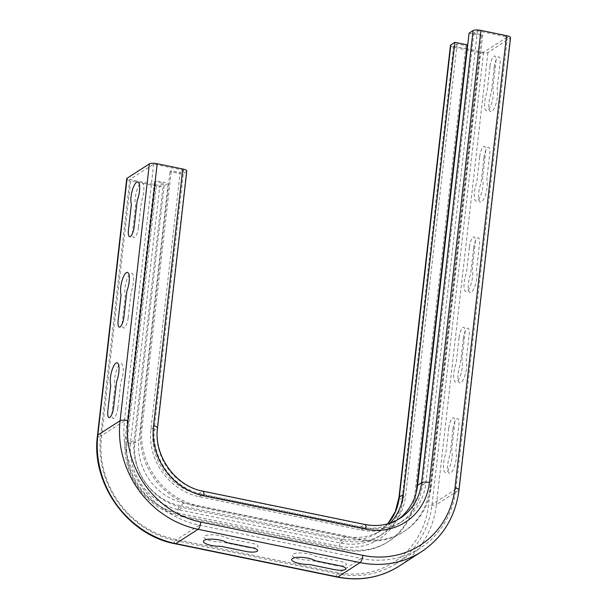 <?xml version="1.0" encoding="UTF-8"?>
<svg xmlns="http://www.w3.org/2000/svg" width="608" height="608" viewBox="0 0 608 608"><rect width="100%" height="100%" fill="white"/><g stroke="black" fill="none" stroke-linecap="round" stroke-linejoin="round"><path stroke-width="0.46" stroke-dasharray="3.04 2.28" d="M483.93 157.525A8.512 2.576 101.6 0 1 487.76 147.516A8.512 2.576 101.6 0 1 489.736 153.786L486.788 179.664A12.289 3.716 101.6 0 1 484.964 196.354A12.289 3.716 101.6 0 1 478.998 200.199A12.289 3.716 101.6 0 1 480.981 183.411L483.93 157.525M473.632 247.958A8.512 2.576 101.6 0 1 477.462 237.948A8.512 2.576 101.6 0 1 479.438 244.218L476.49 270.096A12.289 3.716 101.6 0 1 474.666 286.778A12.289 3.716 101.6 0 1 468.692 290.624A12.289 3.716 101.6 0 1 470.683 273.836L473.632 247.958M494.236 67.1A8.512 2.576 101.6 0 1 498.066 57.091A8.512 2.576 101.6 0 1 500.042 63.361L497.093 89.239A12.289 3.716 101.6 0 1 495.269 105.921A12.289 3.716 101.6 0 1 489.296 109.774A12.289 3.716 101.6 0 1 491.287 92.978L494.236 67.1M463.326 338.382A8.512 2.576 101.6 0 1 467.157 328.373A8.512 2.576 101.6 0 1 469.133 334.643L466.184 360.521A12.289 3.716 101.6 0 1 464.36 377.203A12.289 3.716 101.6 0 1 458.386 381.049A12.289 3.716 101.6 0 1 460.378 364.26L463.326 338.382M453.021 428.807A8.512 2.576 101.6 0 1 456.851 418.798A8.512 2.576 101.6 0 1 458.827 425.068L455.878 450.946A12.289 3.716 101.6 0 1 454.054 467.636A12.289 3.716 101.6 0 1 448.088 471.481A12.289 3.716 101.6 0 1 450.072 454.685L453.021 428.807M138.472 227.377A8.512 2.576 101.6 0 1 134.642 237.386A8.512 2.576 101.6 0 1 132.666 231.116L135.614 205.238A12.289 3.716 101.6 0 1 137.438 188.556A12.289 3.716 101.6 0 1 143.404 184.703A12.289 3.716 101.6 0 1 141.421 201.499L138.472 227.377M128.166 317.802A8.512 2.576 101.6 0 1 124.336 327.811A8.512 2.576 101.6 0 1 122.36 321.541L125.309 295.663A12.289 3.716 101.6 0 1 127.133 278.981A12.289 3.716 101.6 0 1 133.106 275.135A12.289 3.716 101.6 0 1 131.115 291.924L128.166 317.802M117.861 408.234A8.512 2.576 101.6 0 1 114.03 418.236A8.512 2.576 101.6 0 1 112.062 411.973L115.003 386.095A12.289 3.716 101.6 0 1 116.835 369.406A12.289 3.716 101.6 0 1 122.801 365.56A12.289 3.716 101.6 0 1 120.81 382.348L117.861 408.234M479.697 156.659A8.512 2.576 101.6 0 1 483.527 146.65A8.512 2.576 101.6 0 1 485.503 152.92L482.554 178.798A12.289 3.716 101.6 0 1 480.73 195.48A12.289 3.716 101.6 0 1 474.757 199.325A12.289 3.716 101.6 0 1 476.748 182.537L479.697 156.659M469.391 247.084A8.512 2.576 101.6 0 1 473.222 237.074A8.512 2.576 101.6 0 1 475.198 243.344L472.249 269.222A12.289 3.716 101.6 0 1 470.425 285.904A12.289 3.716 101.6 0 1 464.451 289.758A12.289 3.716 101.6 0 1 466.442 272.962L469.391 247.084M489.995 66.226A8.512 2.576 101.6 0 1 493.825 56.225A8.512 2.576 101.6 0 1 495.801 62.487L492.852 88.365A12.289 3.716 101.6 0 1 491.028 105.055A12.289 3.716 101.6 0 1 485.062 108.9A12.289 3.716 101.6 0 1 487.046 92.112L489.995 66.226M459.086 337.508A8.512 2.576 101.6 0 1 462.916 327.499A8.512 2.576 101.6 0 1 464.892 333.769L461.943 359.647A12.289 3.716 101.6 0 1 460.119 376.337A12.289 3.716 101.6 0 1 454.153 380.182A12.289 3.716 101.6 0 1 456.144 363.394L459.086 337.508M448.788 427.941A8.512 2.576 101.6 0 1 452.618 417.932A8.512 2.576 101.6 0 1 454.594 424.194L451.645 450.08A12.289 3.716 101.6 0 1 449.821 466.762A12.289 3.716 101.6 0 1 443.848 470.607A12.289 3.716 101.6 0 1 445.839 453.819L448.788 427.941M335.031 565.311A8.512 2.303 -173.5 0 0 345.876 565.075A8.512 2.303 -173.5 0 0 340.837 561.572L315.575 556.373A12.289 3.329 -173.5 0 0 299.318 552.961A12.289 3.329 -173.5 0 0 293.345 556.806A12.289 3.329 -173.5 0 0 309.768 560.112L335.031 565.311M246.757 547.162A8.512 2.303 -173.5 0 0 257.602 546.926A8.512 2.303 -173.5 0 0 252.563 543.423L227.301 538.224A12.289 3.329 -173.5 0 0 211.044 534.812A12.289 3.329 -173.5 0 0 205.071 538.658A12.289 3.329 -173.5 0 0 221.494 541.964L246.757 547.162M127.072 442.852L156.332 186.04A6.148 1.664 -173.5 0 0 164.168 185.866L134.908 442.685A54.834 50.114 57.2 0 0 180.128 505.658A6.148 1.854 -78.4 0 0 177.361 512.886A60.982 55.731 -122.8 0 1 127.072 442.852A6.148 1.664 -173.5 0 0 134.908 442.685L138.936 440.086L168.196 183.274L164.168 185.866M450.467 45.395A6.148 1.664 -173.5 0 0 454.48 47.439L480.077 52.706A6.148 1.664 -173.5 0 0 487.912 52.531L510.165 38.19A6.148 1.664 -173.5 0 0 510.538 37.711M156.332 186.04L130.735 180.774L101.475 437.593A88.396 80.788 57.2 0 0 174.374 539.106L336.399 572.417A88.396 80.788 57.2 0 0 428.564 504.838L480.077 52.706M466.769 48.868L453.56 46.155L457.11 43.867L465.941 45.684L467.225 44.855M469.064 33.166L481.422 35.712L482.714 34.876L473.883 33.06L477.432 30.78L507.444 36.951L483.573 52.326L467.263 48.974M398.042 519.513A54.834 50.114 -122.8 0 1 396.051 520.874L400.079 518.274A54.834 50.114 -122.8 0 1 364.405 524.628L202.38 491.317A54.834 50.114 -122.8 0 1 157.16 428.344L186.42 171.532A6.148 1.664 -173.5 0 0 186.793 171.046M126.722 178.729A6.148 1.664 -173.5 0 0 130.735 180.774M186.42 171.532L182.392 174.124L170.035 171.585L171.319 170.757L180.15 172.573L183.7 170.286L153.687 164.114L129.816 179.489L159.828 185.66L163.377 183.373L154.546 181.564L155.838 180.728L168.196 183.274M457.11 43.867L405.597 496.006A58.619 53.572 -122.8 0 1 382.614 534.029A58.619 53.572 -122.8 0 1 344.478 540.816L182.453 507.505A58.619 53.572 -122.8 0 1 134.117 440.192L163.377 183.373M453.56 46.155L402.048 498.294A58.619 53.572 -122.8 0 1 379.065 536.317A58.619 53.572 -122.8 0 1 340.936 543.104L178.912 509.793A58.619 53.572 -122.8 0 1 130.568 442.472L159.828 185.66M483.573 52.326L432.06 504.458A90.759 82.946 -122.8 0 1 396.477 563.335A90.759 82.946 -122.8 0 1 337.432 573.846L175.408 540.535A90.759 82.946 -122.8 0 1 100.556 436.301L129.816 179.489M507.444 36.951L455.932 489.083A90.759 82.946 -122.8 0 1 420.348 547.96A90.759 82.946 -122.8 0 1 361.296 558.471L199.272 525.16A90.759 82.946 -122.8 0 1 124.427 420.926L153.687 164.114M477.432 30.78L425.919 482.912A58.619 53.572 -122.8 0 1 402.937 520.934A58.619 53.572 -122.8 0 1 364.8 527.729L202.776 494.41A58.619 53.572 -122.8 0 1 154.44 427.097L183.7 170.286M473.883 33.06L422.37 485.199A58.619 53.572 -122.8 0 1 399.388 523.222A58.619 53.572 -122.8 0 1 361.251 530.009L199.226 496.698A58.619 53.572 -122.8 0 1 150.89 429.385L180.15 172.573M482.714 34.876L431.194 487.016A68.073 62.214 -122.8 0 1 404.51 531.172A68.073 62.214 -122.8 0 1 360.225 539.053L198.2 505.742A68.073 62.214 -122.8 0 1 142.059 427.568L171.319 170.757M481.422 35.712L429.909 487.844A68.073 62.214 -122.8 0 1 403.218 532A68.073 62.214 -122.8 0 1 358.933 539.889L196.908 506.57A68.073 62.214 -122.8 0 1 140.775 428.397L170.035 171.585M396.051 520.874A54.834 50.114 -122.8 0 1 360.377 527.227L198.352 493.916A54.834 50.114 -122.8 0 1 153.132 430.943L182.392 174.124M416.229 492.457L415.712 496.987A68.073 62.214 -122.8 0 1 389.029 541.143A68.073 62.214 -122.8 0 1 344.744 549.032L182.719 515.713A68.073 62.214 -122.8 0 1 126.578 437.54L155.838 180.728M465.941 45.684L414.42 497.823A68.073 62.214 -122.8 0 1 387.737 541.979A68.073 62.214 -122.8 0 1 343.452 549.86L181.427 516.549A68.073 62.214 -122.8 0 1 125.286 438.376L154.546 181.564M390.313 523.009A54.834 50.114 -122.8 0 1 381.854 530.016A54.834 50.114 -122.8 0 1 346.18 536.37L184.156 503.059A54.834 50.114 -122.8 0 1 138.936 440.086M184.156 503.059L180.128 505.658L342.152 538.969A6.148 1.854 -78.4 0 0 339.386 546.197L177.361 512.886M398.954 497.526A6.148 1.664 -173.5 0 0 402.967 499.578A60.982 55.731 -122.8 0 1 339.386 546.197M346.18 536.37L342.152 538.969A54.834 50.114 57.2 0 0 377.826 532.616A54.834 50.114 57.2 0 0 387.95 523.746M454.48 47.439L402.967 499.578M360.377 527.227L364.405 524.628A6.148 1.854 101.6 0 1 364.975 524.484M198.352 493.916L202.38 491.317A6.148 1.854 101.6 0 1 202.95 491.173M153.132 430.943L157.16 428.344A6.148 1.664 -173.5 0 0 157.533 427.857M487.912 52.531L436.4 504.67A6.148 1.664 6.5 0 1 428.564 504.838M337.258 577.091A6.148 1.854 101.6 0 1 336.399 572.417M421.587 551.654A94.544 86.404 57.2 0 0 458.652 490.329L436.4 504.67A94.544 86.404 -122.8 0 1 399.334 565.995M175.233 543.772A6.148 1.854 101.6 0 1 174.374 539.106M97.462 435.541A6.148 1.664 -173.5 0 0 101.475 437.593M459.025 489.843A6.148 1.664 -173.5 0 1 458.652 490.329L510.165 38.19M130.568 442.472L134.117 440.192M124.427 420.926L100.556 436.301M150.89 429.385L154.44 427.097M140.775 428.397L142.059 427.568M125.286 438.376L126.578 437.54M178.912 509.793L182.453 507.505M199.272 525.16L175.408 540.535M199.226 496.698L202.776 494.41M196.908 506.57L198.2 505.742M181.427 516.549L182.719 515.713M340.936 543.104L344.478 540.816M361.296 558.471L337.432 573.846M361.251 530.009L364.8 527.729M358.933 539.889L360.225 539.053M343.452 549.86L344.744 549.032M402.048 498.294L405.597 496.006M455.932 489.083L432.06 504.458M422.37 485.199L425.919 482.912M429.909 487.844L431.194 487.016M414.42 497.823L415.712 496.987M387.874 523.769L377.826 532.616L381.854 530.016M382.614 534.029L379.065 536.317M420.348 547.96L396.477 563.335M402.937 520.934L399.388 523.222M404.51 531.172L403.218 532M389.029 541.143L387.737 541.979"/><path stroke-width="0.91" d="M134.231 226.503A8.512 2.576 101.6 0 1 130.401 236.512A8.512 2.576 101.6 0 1 128.425 230.25L131.374 204.364A12.289 3.716 101.6 0 1 133.198 187.682A12.289 3.716 101.6 0 1 139.171 183.836A12.289 3.716 101.6 0 1 137.18 200.625L134.231 226.503M123.933 316.935A8.512 2.576 101.6 0 1 120.103 326.944A8.512 2.576 101.6 0 1 118.127 320.674L121.076 294.796A12.289 3.716 101.6 0 1 122.9 278.107A12.289 3.716 101.6 0 1 128.866 274.261A12.289 3.716 101.6 0 1 126.882 291.05L123.933 316.935M113.628 407.36A8.512 2.576 101.6 0 1 109.797 417.369A8.512 2.576 101.6 0 1 107.821 411.099L110.77 385.221A12.289 3.716 101.6 0 1 112.594 368.539A12.289 3.716 101.6 0 1 118.568 364.686A12.289 3.716 101.6 0 1 116.576 381.482L113.628 407.36M334.537 569.65A8.512 2.303 -173.5 0 0 345.382 569.415A8.512 2.303 -173.5 0 0 340.336 565.911L315.073 560.713A12.289 3.329 -173.5 0 0 298.824 557.3A12.289 3.329 -173.5 0 0 292.851 561.146A12.289 3.329 -173.5 0 0 309.274 564.452L334.537 569.65M246.263 551.502A8.512 2.303 -173.5 0 0 257.108 551.266A8.512 2.303 -173.5 0 0 252.069 547.762L226.807 542.564A12.289 3.329 -173.5 0 0 210.55 539.152A12.289 3.329 -173.5 0 0 204.577 543.005A12.289 3.329 -173.5 0 0 221 546.311L246.263 551.502M416.229 492.457L467.225 44.855L454.868 42.309L450.84 44.908A6.148 1.664 -173.5 0 0 450.467 45.395L398.954 497.526L395.276 511.67L387.874 523.769M467.263 48.974L466.769 48.868M506.525 35.667L455.012 487.798A6.148 1.664 -173.5 0 1 459.025 489.843L510.538 37.711A6.148 1.664 -173.5 0 0 506.525 35.667L480.928 30.4A6.148 1.664 -173.5 0 0 473.092 30.575L469.064 33.166L417.552 485.306A54.834 50.114 -122.8 0 1 398.042 519.513M153.52 425.813A6.148 1.664 -173.5 0 1 157.533 427.857L186.793 171.046A6.148 1.664 -173.5 0 0 182.78 169.001L153.52 425.813A60.982 55.731 57.2 0 0 203.809 495.839L365.834 529.158A60.982 55.731 57.2 0 0 429.415 482.532L480.928 30.4M455.012 487.798A88.396 80.788 -122.8 0 1 362.847 555.378L200.822 522.067A88.396 80.788 -122.8 0 1 127.923 420.546L157.183 163.734L182.78 169.001M127.095 178.243L149.348 163.909L120.088 420.721L97.835 435.062L127.095 178.243A6.148 1.664 -173.5 0 0 126.722 178.729L97.462 435.541C90.797 483.596 127.885 535.253 175.233 543.772A6.148 1.854 101.6 0 0 175.803 543.636A94.544 86.404 -122.8 0 1 97.835 435.062A6.148 1.664 -173.5 0 0 97.462 435.541M157.183 163.734A6.148 1.664 -173.5 0 0 149.348 163.909M454.868 42.309L403.355 494.448A54.834 50.114 -122.8 0 1 390.313 523.009M387.95 523.746A54.834 50.114 57.2 0 0 399.327 497.048A6.148 1.664 -173.5 0 0 398.954 497.526M403.355 494.448L399.327 497.048L450.84 44.908M473.092 30.575L421.58 482.706A6.148 1.664 6.5 0 1 429.415 482.532M417.552 485.306L421.58 482.706A54.834 50.114 -122.8 0 1 400.079 518.274C389.553 524.886 377.849 526.961 364.975 524.484A6.148 1.854 101.6 0 1 365.834 529.158M364.975 524.484L202.95 491.173A6.148 1.854 101.6 0 1 203.809 495.839M362.847 555.378A6.148 1.854 -78.4 0 1 360.08 562.605L337.828 576.946A6.148 1.854 101.6 0 1 337.258 577.091C359.822 581.453 380.509 577.76 399.334 565.995A94.544 86.404 -122.8 0 1 337.828 576.946L175.803 543.636L198.056 529.294L360.08 562.605A94.544 86.404 57.2 0 0 421.587 551.654L399.334 565.995M127.923 420.546A6.148 1.664 6.5 0 0 120.088 420.721A94.544 86.404 57.2 0 0 198.056 529.294A6.148 1.854 -78.4 0 0 200.822 522.067M157.533 427.857C153.566 455.749 175.56 486.354 202.95 491.173M337.258 577.091L175.233 543.772M459.025 489.843C455.506 516.61 443.034 537.214 421.587 551.654"/></g></svg>
